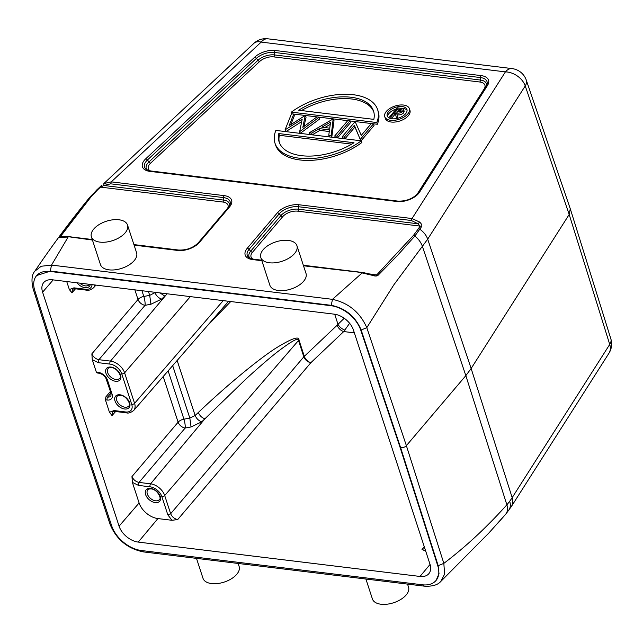 <?xml version="1.0" encoding="UTF-8"?>
<svg xmlns="http://www.w3.org/2000/svg" width="643" height="643" viewBox="0 0 643 643"><rect width="100%" height="100%" fill="white"/><g stroke="black" fill="none" stroke-linecap="round" stroke-linejoin="round"><path stroke-width="0.96" d="M238.135 563.453L239.132 566.491A19.009 10.184 161.9 0 1 236.753 574.312A19.009 10.184 161.9 0 1 217.688 583.531A19.009 10.184 161.9 0 1 202.995 578.298L196.485 558.373M407.541 584.109L408.538 587.147A19.009 10.184 161.9 0 1 406.167 594.968A19.009 10.184 161.9 0 1 387.094 604.195A19.009 10.184 161.9 0 1 372.41 598.963L365.899 579.03M397.358 112.115L395.083 111.826L397.599 108.86L402.245 110.041L401.963 111.006L397.358 112.115M396.924 112.059L398.17 110.596L397.599 108.86M398.17 110.596L401.867 111.11M389.706 116.704L390.831 116.841L394.312 112.734L395.22 112.847L396.321 117.508L397.712 117.677L396.61 113.015C399.086 113.449 401.248 112.822 403.081 111.151L403.611 109.511L402.478 108.587L397.253 107.815L389.706 116.704L390.269 118.433M390.293 118.441L391.394 118.577L394.882 114.47L394.312 112.734M391.394 118.577L390.831 116.841M394.882 114.47L395.63 114.558M396.651 118.521L396.321 117.508M397.888 118.232L397.712 117.677M396.61 113.015L397.993 118.199M403.611 109.519L404.174 111.255L403.643 112.879C401.811 114.558 399.657 115.177 397.173 114.751M407.075 110.363A10.368 5.554 -18.1 0 0 400.661 108.241M396.225 109.029A10.368 5.554 -18.1 0 0 389.079 113.361A10.368 5.554 -18.1 0 0 387.641 116.721M388.517 111.633A10.368 5.554 161.9 0 1 398.917 106.601A10.368 5.554 161.9 0 1 406.931 109.455A10.368 5.554 161.9 0 1 405.637 113.723A10.368 5.554 161.9 0 1 395.236 118.746A10.368 5.554 161.9 0 1 387.223 115.893A10.368 5.554 161.9 0 1 388.517 111.633M407.775 113.98A12.956 6.944 -18.1 0 0 409.39 108.651A12.956 6.944 -18.1 0 0 399.375 105.082A12.956 6.944 -18.1 0 0 386.379 111.368A12.956 6.944 -18.1 0 0 384.755 116.704A12.956 6.944 -18.1 0 0 394.77 120.265A12.956 6.944 -18.1 0 0 407.775 113.98M409.39 108.651L409.961 110.379A12.956 6.944 161.9 0 1 408.345 115.716A12.956 6.944 161.9 0 1 395.341 122.001A12.956 6.944 161.9 0 1 385.326 118.433L384.755 116.704M373.792 111.914A49.672 26.612 -18.1 0 0 301.495 110.548M298.649 110.202A49.672 26.612 161.9 0 1 373.535 111.038A49.672 26.612 161.9 0 1 373.832 119.373L298.649 110.202M377.642 109.696A53.996 28.927 -18.1 0 1 376.782 122.532L291.392 112.123A53.996 28.927 -18.1 0 1 343.274 94.288A53.996 28.927 -18.1 0 1 377.642 109.696L378.205 111.432A53.996 28.927 161.9 0 1 377.345 124.268L291.962 113.851L291.392 112.123M376.782 122.532L377.345 124.268M278.805 133.567L353.988 142.738A49.672 26.612 161.9 0 1 279.102 141.902A49.672 26.612 161.9 0 1 278.805 133.567L279.375 135.303A49.672 26.612 -18.1 0 0 279.416 142.762M279.375 135.303L351.713 144.128M275.003 143.244A53.996 28.927 -18.1 0 1 275.863 130.408L361.245 140.817A53.996 28.927 -18.1 0 1 309.371 158.652A53.996 28.927 -18.1 0 1 275.003 143.244L275.566 144.98A53.996 28.927 161.9 0 0 309.934 160.388A53.996 28.927 161.9 0 0 361.816 142.553L361.245 140.817M285.058 129.846L302.17 119.212L299.678 131.63L319.177 117.195L316.919 116.913L302.837 127.346L305.2 115.483L289.117 125.674L293.747 114.092L291.472 113.811L285.058 129.846L285.902 131.614L285.331 129.878M301.623 121.648L285.902 131.614M319.177 117.195L319.748 118.923L300.241 133.366L299.397 131.598M300.241 133.366L299.678 131.63M303.978 126.494L306.052 117.251L305.489 115.523M290.805 124.605L294.317 115.82L293.747 114.092M321.797 127.21L330.558 122.122L329.738 128.182L321.797 127.21M330.253 124.364L324.731 127.571M333.17 118.899L309.251 132.796L311.678 133.093L319.346 128.64L329.505 129.878L328.782 135.183L331.201 135.472L333.17 118.899M309.251 132.796L309.822 134.532L312.249 134.829L311.678 133.093M312.249 134.829L319.909 130.368L319.346 128.64M319.909 130.368L329.28 131.518M333.444 118.931L334.014 120.667L331.772 137.208L329.353 136.911L328.782 135.183M331.772 137.208L331.201 135.472M334.77 135.906L336.964 136.179L349.905 120.94L347.71 120.667L334.77 135.906L335.333 137.642L337.527 137.907L336.964 136.179M337.527 137.907L350.475 122.668L349.905 120.94M344.375 137.08L354.365 125.313L360.056 138.992L360.554 139.057L373.503 123.818L371.308 123.544L361.286 135.351L355.121 121.575L342.18 136.814L344.375 137.08L344.937 138.816L354.936 127.041L354.365 125.313M354.936 127.041L360.056 138.992M360.627 140.729L361.125 140.785L360.554 139.057M361.125 140.785L374.065 125.546L373.503 123.818M344.937 138.816L342.743 138.55L342.18 136.814M263.18 249.693A19.009 10.184 -18.1 0 0 260.809 257.505A19.009 10.184 -18.1 0 0 275.493 262.738A19.009 10.184 -18.1 0 0 294.566 253.519A19.009 10.184 -18.1 0 0 296.937 245.698A19.009 10.184 -18.1 0 0 282.253 240.466A19.009 10.184 -18.1 0 0 263.18 249.693M296.937 245.698L306.004 273.428A19.009 10.184 161.9 0 1 303.625 281.248A19.009 10.184 161.9 0 1 284.56 290.475A19.009 10.184 161.9 0 1 269.867 285.243L260.809 257.505M93.765 229.029A19.009 10.184 -18.1 0 0 91.394 236.849A19.009 10.184 -18.1 0 0 106.079 242.081A19.009 10.184 -18.1 0 0 125.152 232.854A19.009 10.184 -18.1 0 0 127.523 225.042A19.009 10.184 -18.1 0 0 112.838 219.81A19.009 10.184 -18.1 0 0 93.765 229.029M127.523 225.042L136.589 252.771A19.009 10.184 161.9 0 1 134.218 260.592A19.009 10.184 161.9 0 1 115.145 269.811A19.009 10.184 161.9 0 1 100.461 264.578L91.394 236.849M424.878 548.583L421.985 549.371L425.738 551.228M429.942 564.08A17.626 11.212 40.3 0 1 428.873 573.652A17.626 11.212 40.3 0 1 420.008 576.45L138.253 542.089A17.626 11.212 40.3 0 1 119.076 526.167L42.599 292.179A17.626 11.212 40.3 0 1 43.772 282.486A17.626 11.212 40.3 0 1 52.525 279.809L334.288 314.17A17.626 11.212 40.3 0 1 353.457 330.084L429.942 564.08M98.122 372.337L96.337 372.12L97.165 372.964L98.934 373.205C102.486 374.001 105.018 376.107 106.521 379.523A2.162 1.157 -18.1 0 0 107.494 380.117A8.616 5.482 40.3 0 0 98.122 372.337A2.162 1.198 97 0 0 98.934 373.205M66.727 281.546L69.348 289.551L71.928 292.862L75.488 288.803M171.938 520.283L167.799 514.77L161.859 496.589A10.818 6.88 -139.7 0 0 150.092 486.815L138.51 485.401L139.017 482.411C135.705 481.655 133.358 479.702 131.968 476.559L132.378 482.387L139.105 502.963A17.281 10.995 -139.7 0 0 157.897 518.571L171.938 520.283L177.701 519.584C174.39 518.829 172.043 516.876 170.652 513.725L167.807 514.77M172.678 365.634L189.822 418.087L195.134 415.491C196.509 418.649 198.703 420.763 201.709 421.84L204.9 418.818C201.87 417.781 199.676 415.667 198.325 412.476C228.49 383.791 259.137 358.939 275.558 348.345C291.44 338.531 299.244 335.75 298.971 340.002A6.478 3.472 161.9 0 0 298.497 340.493L303.834 356.825L170.652 513.725L164.712 495.544L298.497 340.493C298.947 337.053 291.834 340.911 277.173 352.083C269.272 358.239 258.888 367.201 246.02 378.968L204.9 418.818L150.591 483.825A2.162 1.198 97 0 0 150.092 486.815M349.623 323.284L343.732 331.563L310.882 362.676A6.478 3.553 46.5 0 1 304.308 356.335A6.478 3.472 -18.1 0 0 303.834 356.825A6.478 4.059 -139.7 0 0 310.882 362.676L177.701 519.576M131.968 476.559L178.119 422.186A6.478 4.059 -139.7 0 0 185.168 428.037L139.017 482.411L150.591 483.825A12.981 8.255 -139.7 0 1 164.712 495.544A2.162 1.157 -18.1 0 1 161.859 496.589M107.494 380.117L112.027 393.99A2.162 1.157 161.9 0 1 111.054 393.387L110.926 396.016A6.462 4.107 40.3 0 1 107.678 397.044L105.91 396.827L105.388 399.817L109.455 412.267L112.035 415.579L115.595 411.52M167.084 293.779L110.483 361.109A2.162 1.198 97 0 0 109.977 364.099L98.403 362.684L98.909 359.694L110.483 361.109A12.981 8.255 -139.7 0 1 124.605 372.827L190.36 296.616M230.733 301.543L206.797 326.363M160.075 292.927L164.785 296.101L161.602 299.124C158.588 298.055 156.402 295.933 155.027 292.774L154.867 292.292M148.445 291.504L149.706 295.37L155.461 292.364M161.602 299.124L150.944 304.235L149.706 295.37L143.823 296.455A6.478 3.472 -18.1 0 0 138.012 299.469A6.478 4.059 -139.7 0 0 145.061 305.321L98.909 359.694C95.598 358.939 93.243 356.994 91.861 353.843L92.27 359.67L96.337 372.12M105.91 396.827L110.435 391.491M36.731 275.509L50.508 271.089L331.466 305.353C345.46 308.294 355.33 316.444 361.085 329.803L400.653 447.753L400.332 448.139L360.763 330.18A27.311 17.377 -139.7 0 0 331.145 305.73L50.186 271.467A27.311 17.377 -139.7 0 0 36.555 275.71A27.311 17.377 -139.7 0 0 34.754 290.427L72.209 408.12L111.778 526.078A27.311 17.377 -139.7 0 0 141.396 550.529L422.355 584.784A27.311 17.377 -139.7 0 0 435.978 580.549A27.311 17.377 -139.7 0 0 437.787 565.832L400.332 448.139M72.056 407.654L70.585 406.553L110.162 524.527C116.52 539.549 127.579 548.672 143.349 551.895L424.308 586.151C432.176 586.593 437.65 585.05 440.744 581.497L444.602 574.167L443.839 563.372L406.376 445.647C405.307 446.989 403.402 447.689 400.653 447.753L438.108 565.446L439.008 573.66L436.155 580.332M70.585 406.553L33.123 288.811C31.185 280.557 31.764 274.674 34.835 271.177L41.224 266.258L51.536 265.085L68.102 237.082L60.659 237.267C59.293 237.781 58.955 237.548 59.638 236.576L60.667 236.262L61.117 236.825M372.401 274.657L376.814 274.818L413.489 235.354L414.904 236.005L397.101 255.834L377.963 275.389C376.758 276.273 374.756 276.225 371.967 275.236L362.138 272.937L332.487 299.341C348.562 302.909 360 312.353 366.799 327.665L393.862 284.809L427.691 239.156L525.235 85.929A17.281 9.283 -18.9 0 0 526.295 80.15A17.281 17.281 0 0 0 512.037 68.592A17.281 9.589 97 0 0 505.414 71.879A17.281 12.217 32.5 0 1 525.235 85.929L569.192 214.481L471.142 368.487L465.837 375.641L506.869 504.803C508.01 508.597 507.649 511.683 505.784 514.07L497.586 523.49M344.978 330.124C341.955 329.063 339.633 327.134 337.993 324.329L344.222 318.261M252.916 259.097A11.381 6.092 -18.1 0 1 252.482 252.273L282.679 216.715A11.381 6.092 -18.1 0 1 297.757 211.169L420.088 226.087A2.162 1.527 32.5 0 1 421.591 226.609C422.226 225.46 421.591 223.949 419.694 222.084L417.974 223.78L420.088 226.087L418.392 228.755A2.162 1.527 -147.5 0 1 419.895 229.278A17.281 12.217 32.5 0 1 427.691 239.156L471.142 368.487L512.182 497.65A86.387 46.674 162.4 0 1 509.706 501.243A86.387 46.674 162.4 0 1 506.869 504.803C486.783 527.22 465.773 546.743 443.839 563.372L437.787 565.832M371.967 275.236L372.401 274.665M377.963 275.389L370.601 274.063M297.757 211.169A2.162 1.198 97 0 0 298.408 209.2L417.974 223.78L411.391 220.509L412.042 218.54L419.694 222.084M487.45 534.598L505.784 514.078M570.261 208.742L569.192 214.481L609.725 344.431A17.281 12.217 32.5 0 1 608.929 353.28A17.281 17.281 0 0 0 610.85 338.853A17.281 9.235 162.7 0 1 609.725 344.431L512.182 497.65A17.281 12.217 32.5 0 1 511.386 506.499L506.298 513.46M96.956 189.757L99.552 187.338A2.162 1.198 47 0 1 99.617 187.266A2.162 1.198 47 0 1 100.525 187.113L103.933 185.489L110.628 183.826L111.279 181.856L103.836 183.568L103.933 185.489L223.507 200.069A2.162 1.198 -83 0 1 222.856 202.031L100.525 187.113L97.792 189.661A2.162 1.198 -133 0 0 96.884 189.814L96.884 189.814A2.162 1.198 -133 0 0 96.828 189.878L87.456 200.102M103.836 183.568L253.921 43.322A17.281 9.549 47 0 1 261.171 42.092A17.281 9.589 -83 0 1 267.801 38.805L512.037 68.592M101.61 185.361L99.681 187.217M97.792 189.661L91.611 196.099L60.667 236.262L62.861 236.528M92.262 239.517L68.93 236.664L61.543 236.745L60.675 237.251M59.646 236.56L87.472 200.102L90.526 196.445L91.611 196.099M360.763 330.18L366.799 327.665L406.376 445.647L465.837 375.641L422.379 246.309C421.028 242.491 418.537 239.051 414.904 236.005L421.591 226.609M486.092 86.355A2.162 1.527 32.5 0 1 486.212 86.09A2.162 1.527 32.5 0 1 487.466 85.519A16.364 8.769 161.9 0 0 481.125 75.601A2.162 1.198 97 0 0 480.474 77.57A14.492 7.764 161.9 0 1 486.936 84.611L486.936 84.611A14.492 7.764 161.9 0 1 486.357 85.913M487.466 85.519L419.574 192.161A2.162 1.527 -147.5 0 0 418.32 192.739L486.936 84.611M419.574 192.161A16.364 8.769 161.9 0 1 418.569 193.519A16.364 8.769 161.9 0 1 396.884 201.492A2.162 1.198 97 0 1 397.712 201.082C405.693 201.412 412.284 199 417.492 193.856L418.32 192.739M399.946 109.149L400.509 110.877M403.643 112.879L403.081 111.151M150.631 163.145A2.162 1.198 47 0 1 148.943 161.94L257.939 60.305A2.162 1.198 -133 0 0 259.619 61.511L150.631 163.145A11.381 6.092 -18.1 0 0 149.747 164.061A11.381 6.092 -18.1 0 0 150.189 170.885M259.619 61.511A11.381 6.092 -18.1 0 1 273.814 56.889A2.162 1.198 97 0 0 274.465 54.92A13.246 7.097 -18.1 0 0 257.939 60.305L256.436 58.344A14.492 7.764 161.9 0 1 274.521 52.453L480.474 77.57L480.417 80.037L274.465 54.92L274.521 52.453A2.162 1.198 -83 0 1 275.172 50.492A16.364 8.769 161.9 0 0 254.757 57.139A2.162 1.198 47 0 1 256.436 58.344L147.448 159.978L148.943 161.94A13.246 7.097 -18.1 0 0 147.914 163.009A13.246 7.097 -18.1 0 0 147.215 170.009M486.542 85.519A13.246 7.097 -18.1 0 0 480.417 80.037A2.162 1.198 -83 0 1 479.766 82.007L273.814 56.889M417.034 194.363L484.179 88.895A2.162 1.527 -147.5 0 0 484.436 88.887M484.179 88.895A11.381 6.092 -18.1 0 0 479.766 82.007M396.884 201.492L149.835 171.368A2.162 1.198 -83 0 1 150.663 170.958L146.355 169.503A14.492 7.764 161.9 0 1 146.323 161.152A14.492 7.764 161.9 0 1 147.448 159.978A2.162 1.198 -133 0 0 145.76 158.773L254.757 57.139M149.835 171.368A16.364 8.769 161.9 0 1 144.49 160.091A16.364 8.769 161.9 0 1 145.76 158.773M481.125 75.601L275.172 50.492M421.985 549.371L424.235 546.63M430.046 564.433L420.008 576.45M89.361 284.302L89.088 284.704A7.555 4.806 40.3 0 1 85.31 285.878A7.555 4.806 40.3 0 1 79.836 283.137M90.285 284.415A8.857 5.634 40.3 0 1 85.005 287.678A8.857 5.634 40.3 0 1 77.064 282.799M119.678 378.301A7.555 4.806 40.3 0 1 115.901 379.474A7.555 4.806 40.3 0 1 108.876 374.973A7.555 4.806 40.3 0 1 108.153 368.511C108.273 367.925 109.366 367.619 111.44 367.587C117.372 367.82 122.387 377.152 119.678 378.301M115.595 381.275A8.857 5.634 40.3 0 1 105.958 373.278A8.857 5.634 40.3 0 1 110.95 367.065A8.857 5.634 40.3 0 1 120.579 375.062A8.857 5.634 40.3 0 1 115.595 381.275M128.745 406.03A7.555 4.806 40.3 0 1 124.967 407.204A7.555 4.806 40.3 0 1 117.934 402.703A7.555 4.806 40.3 0 1 117.219 396.241C117.339 395.662 118.433 395.349 120.506 395.316C126.438 395.558 131.453 404.889 128.745 406.03M124.662 409.004A8.857 5.634 40.3 0 1 115.025 401.007A8.857 5.634 40.3 0 1 120.016 394.794A8.857 5.634 40.3 0 1 129.645 402.791A8.857 5.634 40.3 0 1 124.662 409.004M72.972 288.876L72.434 289.358M72.426 289.374L71.928 292.862M74.765 288.683L73.945 287.847M69.348 289.551L73.937 287.839L85.519 289.254A2.162 1.198 97 0 0 86.331 290.13C88.187 290.797 90.615 290.001 93.597 287.759A12.981 8.255 -139.7 0 0 94.883 284.978M85.519 289.254A10.818 6.88 -139.7 0 0 92.037 284.632M159.335 499.627A7.555 4.806 40.3 0 1 155.558 500.801A7.555 4.806 40.3 0 1 148.533 496.3A7.555 4.806 40.3 0 1 147.81 489.837C147.93 489.251 149.023 488.945 151.097 488.913C157.029 489.154 162.044 498.486 159.335 499.627M155.252 502.601A8.857 5.634 40.3 0 1 145.615 494.604A8.857 5.634 40.3 0 1 150.607 488.391A8.857 5.634 40.3 0 1 160.236 496.388A8.857 5.634 40.3 0 1 155.252 502.601M139.105 502.963L119.076 526.167M138.253 542.089L157.897 518.571M138.51 485.401L132.378 482.387M354.365 332.857L343.732 331.563A6.478 3.553 -133.5 0 1 337.157 325.221L304.308 356.335L298.971 340.002M198.325 412.485L195.134 415.491L177.155 360.482M201.709 421.84L191.059 426.952L185.168 428.037A6.478 1.374 79.6 0 0 183.93 419.172L168.136 370.85M191.059 426.952L189.822 418.087L183.93 419.172A6.478 3.472 -18.1 0 0 178.119 422.186L163.201 376.533M113.08 411.592L112.549 412.075M112.533 412.083L112.035 415.579M114.872 411.399L114.052 410.555L109.455 412.267M112.461 412.018L114.864 411.432L126.446 412.838A2.162 1.198 97 0 1 125.626 411.97L114.052 410.555M125.626 411.97A10.818 6.88 -139.7 0 0 131.719 404.375A2.162 1.157 161.9 0 0 134.572 403.338L124.605 372.827A2.162 1.157 -18.1 0 1 121.752 373.872L131.719 404.375M126.446 412.838C128.303 413.513 130.722 412.718 133.712 410.475A12.981 8.255 -139.7 0 0 134.572 403.338L223.193 300.627M121.752 373.872A10.818 6.88 -139.7 0 0 109.977 364.099M150.944 304.235L145.061 305.321A6.478 1.374 79.6 0 0 143.823 296.455L141.942 290.716M134.869 289.848L138.012 299.469L91.861 353.843M98.403 362.684L92.262 359.67M112.027 393.99A8.616 5.482 40.3 0 1 107.172 400.034L105.388 399.817M110.966 393.106L107.678 397.044A2.162 1.198 97 0 0 107.172 400.034M105.814 378.004L110.5 391.7M42.599 292.179L53.2 279.89M422.845 584.841L424.324 586.095M143.365 551.831L141.894 550.585M111.617 525.604L110.226 524.503M50.186 271.467L51.536 265.085L332.487 299.341L331.145 305.73M33.179 288.795L34.609 289.953M337.157 325.221L337.993 324.329L334.69 314.226M110.628 183.826L223.563 197.602A2.162 1.198 97 0 1 224.214 195.633L111.279 181.865L261.171 42.092L505.414 71.879L412.042 218.54L299.108 204.771A2.162 1.198 -83 0 0 298.465 206.733L411.391 220.509M413.489 235.354L418.392 228.755M261.677 260.174L253.398 259.161A2.162 1.198 -83 0 0 252.57 259.571L261.854 260.704M303.504 265.784L363.351 272.704M252.482 252.273A2.162 1.374 40.3 0 1 250.649 251.22A13.246 7.097 -18.1 0 0 249.942 258.221M252.57 259.571A16.364 8.769 161.9 0 1 247.225 248.302L277.43 212.745A2.162 1.374 40.3 0 1 279.255 213.797A14.492 7.764 161.9 0 1 298.465 206.733L298.408 209.2A13.246 7.097 -18.1 0 0 280.846 215.654L250.649 251.22L249.058 249.355L279.255 213.797L280.846 215.654A2.162 1.374 -139.7 0 0 282.679 216.715M253.398 259.161L249.09 257.714A14.492 7.764 161.9 0 1 249.058 249.355A2.162 1.374 -139.7 0 0 247.225 248.302M277.43 212.745A16.364 8.769 161.9 0 1 299.108 204.771M509.706 501.243C510.839 505.044 510.421 508.195 508.452 510.719M228.289 207.585A2.162 1.374 40.3 0 1 228.474 207.239L230.025 204.643A14.492 7.764 161.9 0 0 223.563 197.602L223.507 200.069A13.246 7.097 -18.1 0 1 229.631 205.551M227.686 208.163A11.381 6.092 -18.1 0 0 222.856 202.031M224.214 195.633A16.364 8.769 161.9 0 1 229.551 206.909A2.162 1.374 40.3 0 0 228.474 207.239L198.277 242.797A2.162 1.374 -139.7 0 1 199.354 242.467L229.551 206.909M133.913 244.589L178.497 250.031A2.162 1.198 97 0 0 177.669 250.44A16.364 8.769 161.9 0 0 199.354 242.467M92.439 240.048L69.315 236.849M134.09 245.128L177.669 250.44M150.663 170.958L397.712 201.082M111.054 393.387L106.521 379.523M72.354 289.302L74.757 288.715L86.331 290.13M133.712 410.475L228.595 301.278M93.597 287.759L95.911 285.098M374.564 275.051L362.965 272.528L303.327 265.254M511.386 506.499L608.929 353.28M570.253 208.702L526.295 80.15M610.85 338.853L570.317 208.903M267.801 38.805A17.281 17.281 0 0 0 253.921 43.322M101.65 185.313L90.534 196.436M178.497 250.031C186.47 250.36 193.069 247.949 198.277 242.797M34.859 271.153C51.52 246.454 69.251 222.534 88.051 199.386M440.768 581.473L489.588 532.3"/></g></svg>
